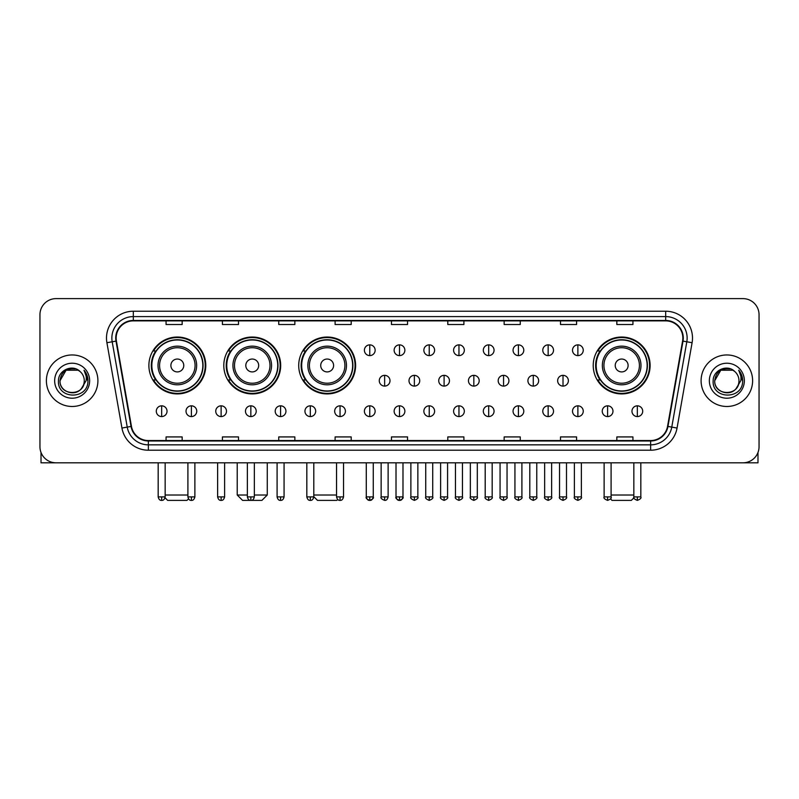 <?xml version="1.0" encoding="UTF-8"?>
<svg xmlns="http://www.w3.org/2000/svg" width="799" height="799" viewBox="0 0 799 799"><rect width="100%" height="100%" fill="white"/><g stroke="black" fill="none" stroke-linecap="round" stroke-linejoin="round"><path stroke-width="1.2" d="M593.228 365.473A28.444 28.444 0 0 0 621.672 393.917A28.444 28.444 0 0 0 650.116 365.473A28.444 28.444 0 0 0 621.672 337.038A28.444 28.444 0 0 0 593.228 365.473M298.716 365.473A28.444 28.444 0 0 0 327.161 393.917A28.444 28.444 0 0 0 355.605 365.473A28.444 28.444 0 0 0 327.161 337.038A28.444 28.444 0 0 0 298.716 365.473M223.8 365.473A28.444 28.444 0 0 0 252.244 393.917A28.444 28.444 0 0 0 280.689 365.473A28.444 28.444 0 0 0 252.244 337.038A28.444 28.444 0 0 0 223.8 365.473M148.884 365.473A28.444 28.444 0 0 0 177.328 393.917A28.444 28.444 0 0 0 205.772 365.473A28.444 28.444 0 0 0 177.328 337.038A28.444 28.444 0 0 0 148.884 365.473M155.705 379.964A26.027 26.027 0 0 1 155.705 350.991M230.621 379.964A26.027 26.027 0 0 1 230.621 350.991M305.538 379.964A26.027 26.027 0 0 1 305.538 350.991M600.049 379.964A26.027 26.027 0 0 1 600.049 350.991M39.95 314.706L39.95 446.721A16.1 16.1 0 0 0 56.05 462.821L742.95 462.821A16.1 16.1 0 0 0 759.05 446.721L759.05 314.706A16.1 16.1 0 0 0 742.95 298.616L56.05 298.616A16.1 16.1 0 0 0 39.95 314.706L39.95 446.721M46.392 380.714A25.758 25.758 0 0 0 72.15 406.481A25.758 25.758 0 0 0 97.907 380.714A25.758 25.758 0 0 0 72.15 354.956A25.758 25.758 0 0 0 46.392 380.714A25.758 25.758 0 0 0 72.15 406.481A25.758 25.758 0 0 0 97.907 380.714A25.758 25.758 0 0 0 72.15 354.956A25.758 25.758 0 0 0 46.392 380.714M701.093 380.714A25.758 25.758 0 0 0 726.85 406.481A25.758 25.758 0 0 0 752.608 380.714A25.758 25.758 0 0 0 726.85 354.956A25.758 25.758 0 0 0 701.093 380.714A25.758 25.758 0 0 0 726.85 406.481A25.758 25.758 0 0 0 752.608 380.714A25.758 25.758 0 0 0 726.85 354.956A25.758 25.758 0 0 0 701.093 380.714M116.155 338.057A17.169 17.169 0 0 1 133.323 320.878L665.677 320.878A17.169 17.169 0 0 1 682.586 341.033L667.545 426.366A17.169 17.169 0 0 1 650.626 440.549L148.374 440.549A17.169 17.169 0 0 1 131.455 426.366L116.414 341.033A17.169 17.169 0 0 1 116.155 338.057M115.725 338.057A17.598 17.598 0 0 0 115.995 341.113L131.036 426.436A17.598 17.598 0 0 0 148.374 440.978L650.626 440.978A17.598 17.598 0 0 0 667.964 426.436L683.005 341.113A17.598 17.598 0 0 0 665.677 320.449L133.323 320.449A17.598 17.598 0 0 0 115.725 338.057M106.906 342.711A26.836 26.836 0 0 1 133.323 311.22L665.677 311.22A26.836 26.836 0 0 1 692.094 342.711L677.053 428.044A26.836 26.836 0 0 1 650.626 450.217L148.374 450.217A26.836 26.836 0 0 1 121.947 428.044L106.906 342.711L112.19 341.782A21.463 21.463 0 0 1 133.323 316.594L665.677 316.594A21.463 21.463 0 0 1 686.81 341.782L671.769 427.105A21.463 21.463 0 0 1 650.626 444.843L148.374 444.843A21.463 21.463 0 0 1 127.231 427.105L112.19 341.782A21.463 21.463 0 0 1 111.86 338.057M742.95 298.616L56.05 298.616M56.05 462.821L742.95 462.821M759.05 446.721L759.05 314.706M667.964 426.436L671.769 427.105L686.81 341.782L692.094 342.711M391.45 320.878L391.45 324.514L407.55 324.514L407.55 320.878M335.101 320.878L335.101 324.514L351.2 324.514L351.2 320.878M278.751 320.878L278.751 324.514L294.851 324.514L294.851 320.878M222.412 320.878L222.412 324.514L238.511 324.514L238.511 320.878M166.062 320.878L166.062 324.514L182.162 324.514L182.162 320.878M447.8 320.878L447.8 324.514L463.899 324.514L463.899 320.878M504.149 320.878L504.149 324.514L520.249 324.514L520.249 320.878M560.489 320.878L560.489 324.514L576.588 324.514L576.588 320.878M616.838 320.878L616.838 324.514L632.938 324.514L632.938 320.878M407.55 440.549L407.55 436.923L391.45 436.923L391.45 440.549M351.2 440.549L351.2 436.923L335.101 436.923L335.101 440.549M294.851 440.549L294.851 436.923L278.751 436.923L278.751 440.549M238.511 440.549L238.511 436.923L222.412 436.923L222.412 440.549M182.162 440.549L182.162 436.923L166.062 436.923L166.062 440.549M463.899 440.549L463.899 436.923L447.8 436.923L447.8 440.549M520.249 440.549L520.249 436.923L504.149 436.923L504.149 440.549M576.588 440.549L576.588 436.923L560.489 436.923L560.489 440.549M632.938 440.549L632.938 436.923L616.838 436.923L616.838 440.549M80.09 371.555A12.125 12.125 0 0 1 84.275 380.714C85.024 396.364 59.276 396.364 60.025 380.714L66.087 370.217L78.212 370.217L80.09 371.555C72.649 363.755 58.317 370.177 58.457 380.714C57.089 399.44 87.451 399.929 87.94 381.622L87.97 380.714C87.92 376.738 86.602 373.243 83.995 370.237C85.972 373.483 86.672 376.978 86.082 380.714L81.438 388.514A12.125 12.125 0 0 0 84.275 380.714C85.024 396.364 59.276 396.364 60.025 380.714C61.203 372.004 66.197 368.069 75.016 368.928M81.438 388.514C75.006 397.213 59.386 391.65 60.025 380.714M54.652 380.714A17.498 17.498 0 0 0 72.15 398.212A17.498 17.498 0 0 0 89.648 380.714A17.498 17.498 0 0 0 72.15 363.225A17.498 17.498 0 0 0 54.652 380.714M84.115 370.366L87.96 381.173M41.019 452.504L41.019 462.821L103.271 462.821M188.514 498.866L186.986 500.384L167.67 500.384L165.043 497.757M165.153 495.02L187.905 495.02M183.77 365.473A6.442 6.442 0 0 0 177.328 359.041A6.442 6.442 0 0 0 170.886 365.473A6.442 6.442 0 0 0 177.328 371.915A6.442 6.442 0 0 0 183.77 365.473M196.654 365.473A19.316 19.316 0 0 0 177.328 346.157A19.316 19.316 0 0 0 158.012 365.473A19.316 19.316 0 0 0 177.328 384.798A19.316 19.316 0 0 0 196.654 365.473A19.316 19.316 0 0 1 177.328 384.798A19.316 19.316 0 0 1 158.012 365.473M202.816 365.473A25.488 25.488 0 0 0 177.328 339.984A25.488 25.488 0 0 0 151.84 365.473A25.488 25.488 0 0 0 177.328 390.971A25.488 25.488 0 0 0 202.816 365.473M205.233 365.473A27.905 27.905 0 0 1 153.478 379.964L156.065 379.964A25.728 25.728 0 0 0 194.357 384.768A25.728 25.728 0 0 0 194.357 346.187A25.728 25.728 0 0 0 156.065 350.991L153.478 350.991A27.905 27.905 0 0 1 205.233 365.473M254.342 495.02L267.275 495.02L261.902 500.384L242.586 500.384L237.223 495.02L247.36 495.02M258.686 365.473A6.442 6.442 0 0 0 252.244 359.041A6.442 6.442 0 0 0 245.802 365.473A6.442 6.442 0 0 0 252.244 371.915A6.442 6.442 0 0 0 258.686 365.473M271.56 365.473A19.316 19.316 0 0 0 252.244 346.157A19.316 19.316 0 0 0 232.928 365.473A19.316 19.316 0 0 0 252.244 384.798A19.316 19.316 0 0 0 271.56 365.473A19.316 19.316 0 0 1 252.244 384.798A19.316 19.316 0 0 1 232.928 365.473M277.732 365.473A25.488 25.488 0 0 0 252.244 339.984A25.488 25.488 0 0 0 226.756 365.473A25.488 25.488 0 0 0 252.244 390.971A25.488 25.488 0 0 0 277.732 365.473M280.149 365.473A27.905 27.905 0 0 1 228.394 379.964L230.981 379.964A25.728 25.728 0 0 0 269.273 384.768A25.728 25.728 0 0 0 269.273 346.187A25.728 25.728 0 0 0 230.981 350.991L228.394 350.991A27.905 27.905 0 0 1 280.149 365.473M337.707 499.495L336.818 500.384L317.503 500.384L313.797 496.688M313.797 495.02L336.549 495.02M333.602 365.473A6.442 6.442 0 0 0 327.161 359.041A6.442 6.442 0 0 0 320.719 365.473A6.442 6.442 0 0 0 327.161 371.915A6.442 6.442 0 0 0 333.602 365.473M346.476 365.473A19.316 19.316 0 0 0 327.161 346.157A19.316 19.316 0 0 0 307.845 365.473A19.316 19.316 0 0 0 327.161 384.798A19.316 19.316 0 0 0 346.476 365.473A19.316 19.316 0 0 1 327.161 384.798A19.316 19.316 0 0 1 307.845 365.473M352.649 365.473A25.488 25.488 0 0 0 327.161 339.984A25.488 25.488 0 0 0 301.672 365.473A25.488 25.488 0 0 0 327.161 390.971A25.488 25.488 0 0 0 352.649 365.473M355.066 365.473A27.905 27.905 0 0 1 303.31 379.964L305.897 379.964A25.728 25.728 0 0 0 344.189 384.768A25.728 25.728 0 0 0 344.189 346.187A25.728 25.728 0 0 0 305.897 350.991L303.31 350.991A27.905 27.905 0 0 1 355.066 365.473M633.957 497.757L631.33 500.384L612.014 500.384L610.486 498.866M611.095 495.02L633.847 495.02M628.114 365.473A6.442 6.442 0 0 0 621.672 359.041A6.442 6.442 0 0 0 615.23 365.473A6.442 6.442 0 0 0 621.672 371.915A6.442 6.442 0 0 0 628.114 365.473M640.988 365.473A19.316 19.316 0 0 0 621.672 346.157A19.316 19.316 0 0 0 602.346 365.473A19.316 19.316 0 0 0 621.672 384.798A19.316 19.316 0 0 0 640.988 365.473A19.316 19.316 0 0 1 621.672 384.798A19.316 19.316 0 0 1 602.346 365.473M647.16 365.473A25.488 25.488 0 0 0 621.672 339.984A25.488 25.488 0 0 0 596.184 365.473A25.488 25.488 0 0 0 621.672 390.971A25.488 25.488 0 0 0 647.16 365.473M649.577 365.473A27.905 27.905 0 0 1 597.822 379.964L600.409 379.964A25.728 25.728 0 0 0 638.691 384.768A25.728 25.728 0 0 0 638.691 346.187A25.728 25.728 0 0 0 600.409 350.991L597.822 350.991A27.905 27.905 0 0 1 649.577 365.473M369.767 344.868A5.363 5.363 0 0 0 364.404 350.232A5.363 5.363 0 0 0 369.767 355.605A5.363 5.363 0 0 0 375.14 350.232A5.363 5.363 0 0 0 369.767 344.868L369.767 355.605A5.363 5.363 0 0 0 375.14 350.232A5.363 5.363 0 0 0 369.767 344.868M399.5 344.868A5.363 5.363 0 0 0 394.137 350.232A5.363 5.363 0 0 0 399.5 355.605A5.363 5.363 0 0 0 404.863 350.232A5.363 5.363 0 0 0 399.5 344.868L399.5 355.605A5.363 5.363 0 0 0 404.863 350.232A5.363 5.363 0 0 0 399.5 344.868M429.233 344.868A5.363 5.363 0 0 0 423.86 350.232A5.363 5.363 0 0 0 429.233 355.605A5.363 5.363 0 0 0 434.596 350.232A5.363 5.363 0 0 0 429.233 344.868L429.233 355.605A5.363 5.363 0 0 0 434.596 350.232A5.363 5.363 0 0 0 429.233 344.868M458.956 344.868A5.363 5.363 0 0 0 453.592 350.232A5.363 5.363 0 0 0 458.956 355.605A5.363 5.363 0 0 0 464.329 350.232A5.363 5.363 0 0 0 458.956 344.868L458.956 355.605A5.363 5.363 0 0 0 464.329 350.232A5.363 5.363 0 0 0 458.956 344.868M488.688 344.868A5.363 5.363 0 0 0 483.325 350.232A5.363 5.363 0 0 0 488.688 355.605A5.363 5.363 0 0 0 494.052 350.232A5.363 5.363 0 0 0 488.688 344.868L488.688 355.605A5.363 5.363 0 0 0 494.052 350.232A5.363 5.363 0 0 0 488.688 344.868M518.421 344.868A5.363 5.363 0 0 0 513.058 350.232A5.363 5.363 0 0 0 518.421 355.605A5.363 5.363 0 0 0 523.784 350.232A5.363 5.363 0 0 0 518.421 344.868L518.421 355.605A5.363 5.363 0 0 0 523.784 350.232A5.363 5.363 0 0 0 518.421 344.868M548.154 344.868A5.363 5.363 0 0 0 542.781 350.232A5.363 5.363 0 0 0 548.154 355.605A5.363 5.363 0 0 0 553.517 350.232A5.363 5.363 0 0 0 548.154 344.868L548.154 355.605A5.363 5.363 0 0 0 553.517 350.232A5.363 5.363 0 0 0 548.154 344.868M577.877 344.868A5.363 5.363 0 0 0 572.513 350.232A5.363 5.363 0 0 0 577.877 355.605A5.363 5.363 0 0 0 583.25 350.232A5.363 5.363 0 0 0 577.877 344.868L577.877 355.605A5.363 5.363 0 0 0 583.25 350.232A5.363 5.363 0 0 0 577.877 344.868M384.639 375.35A5.363 5.363 0 0 0 379.265 380.714A5.363 5.363 0 0 0 384.639 386.087A5.363 5.363 0 0 0 390.002 380.714A5.363 5.363 0 0 0 384.639 375.35L384.639 386.087A5.363 5.363 0 0 0 390.002 380.714A5.363 5.363 0 0 0 384.639 375.35M414.361 375.35A5.363 5.363 0 0 0 408.998 380.714A5.363 5.363 0 0 0 414.361 386.087A5.363 5.363 0 0 0 419.735 380.714A5.363 5.363 0 0 0 414.361 375.35L414.361 386.087A5.363 5.363 0 0 0 419.735 380.714A5.363 5.363 0 0 0 414.361 375.35M444.094 375.35A5.363 5.363 0 0 0 438.731 380.714A5.363 5.363 0 0 0 444.094 386.087A5.363 5.363 0 0 0 449.457 380.714A5.363 5.363 0 0 0 444.094 375.35L444.094 386.087A5.363 5.363 0 0 0 449.457 380.714A5.363 5.363 0 0 0 444.094 375.35M473.827 375.35A5.363 5.363 0 0 0 468.454 380.714A5.363 5.363 0 0 0 473.827 386.087A5.363 5.363 0 0 0 479.19 380.714A5.363 5.363 0 0 0 473.827 375.35L473.827 386.087A5.363 5.363 0 0 0 479.19 380.714A5.363 5.363 0 0 0 473.827 375.35M503.56 375.35A5.363 5.363 0 0 0 498.186 380.714A5.363 5.363 0 0 0 503.56 386.087A5.363 5.363 0 0 0 508.923 380.714A5.363 5.363 0 0 0 503.56 375.35L503.56 386.087A5.363 5.363 0 0 0 508.923 380.714A5.363 5.363 0 0 0 503.56 375.35M533.283 375.35A5.363 5.363 0 0 0 527.919 380.714A5.363 5.363 0 0 0 533.283 386.087A5.363 5.363 0 0 0 538.656 380.714A5.363 5.363 0 0 0 533.283 375.35L533.283 386.087A5.363 5.363 0 0 0 538.656 380.714A5.363 5.363 0 0 0 533.283 375.35M563.015 375.35A5.363 5.363 0 0 0 557.652 380.714A5.363 5.363 0 0 0 563.015 386.087A5.363 5.363 0 0 0 568.379 380.714A5.363 5.363 0 0 0 563.015 375.35L563.015 386.087A5.363 5.363 0 0 0 568.379 380.714A5.363 5.363 0 0 0 563.015 375.35M161.658 405.832A5.363 5.363 0 0 0 156.294 411.195A5.363 5.363 0 0 0 161.658 416.569A5.363 5.363 0 0 0 167.031 411.195A5.363 5.363 0 0 0 161.658 405.832L161.658 416.569A5.363 5.363 0 0 0 167.031 411.195A5.363 5.363 0 0 0 161.658 405.832M191.39 405.832A5.363 5.363 0 0 0 186.027 411.195A5.363 5.363 0 0 0 191.39 416.569A5.363 5.363 0 0 0 196.754 411.195A5.363 5.363 0 0 0 191.39 405.832L191.39 416.569A5.363 5.363 0 0 0 196.754 411.195A5.363 5.363 0 0 0 191.39 405.832M221.123 405.832A5.363 5.363 0 0 0 215.75 411.195A5.363 5.363 0 0 0 221.123 416.569A5.363 5.363 0 0 0 226.487 411.195A5.363 5.363 0 0 0 221.123 405.832L221.123 416.569A5.363 5.363 0 0 0 226.487 411.195A5.363 5.363 0 0 0 221.123 405.832M250.846 405.832A5.363 5.363 0 0 0 245.483 411.195A5.363 5.363 0 0 0 250.846 416.569A5.363 5.363 0 0 0 256.219 411.195A5.363 5.363 0 0 0 250.846 405.832L250.846 416.569A5.363 5.363 0 0 0 256.219 411.195A5.363 5.363 0 0 0 250.846 405.832M280.579 405.832A5.363 5.363 0 0 0 275.216 411.195A5.363 5.363 0 0 0 280.579 416.569A5.363 5.363 0 0 0 285.942 411.195A5.363 5.363 0 0 0 280.579 405.832L280.579 416.569A5.363 5.363 0 0 0 285.942 411.195A5.363 5.363 0 0 0 280.579 405.832M310.312 405.832A5.363 5.363 0 0 0 304.948 411.195A5.363 5.363 0 0 0 310.312 416.569A5.363 5.363 0 0 0 315.675 411.195A5.363 5.363 0 0 0 310.312 405.832L310.312 416.569A5.363 5.363 0 0 0 315.675 411.195A5.363 5.363 0 0 0 310.312 405.832M340.044 405.832A5.363 5.363 0 0 0 334.671 411.195A5.363 5.363 0 0 0 340.044 416.569A5.363 5.363 0 0 0 345.408 411.195A5.363 5.363 0 0 0 340.044 405.832L340.044 416.569A5.363 5.363 0 0 0 345.408 411.195A5.363 5.363 0 0 0 340.044 405.832M369.767 405.832A5.363 5.363 0 0 0 364.404 411.195A5.363 5.363 0 0 0 369.767 416.569A5.363 5.363 0 0 0 375.14 411.195A5.363 5.363 0 0 0 369.767 405.832L369.767 416.569A5.363 5.363 0 0 0 375.14 411.195A5.363 5.363 0 0 0 369.767 405.832M399.5 405.832A5.363 5.363 0 0 0 394.137 411.195A5.363 5.363 0 0 0 399.5 416.569A5.363 5.363 0 0 0 404.863 411.195A5.363 5.363 0 0 0 399.5 405.832L399.5 416.569A5.363 5.363 0 0 0 404.863 411.195A5.363 5.363 0 0 0 399.5 405.832M429.233 405.832A5.363 5.363 0 0 0 423.86 411.195A5.363 5.363 0 0 0 429.233 416.569A5.363 5.363 0 0 0 434.596 411.195A5.363 5.363 0 0 0 429.233 405.832L429.233 416.569A5.363 5.363 0 0 0 434.596 411.195A5.363 5.363 0 0 0 429.233 405.832M458.956 405.832A5.363 5.363 0 0 0 453.592 411.195A5.363 5.363 0 0 0 458.956 416.569A5.363 5.363 0 0 0 464.329 411.195A5.363 5.363 0 0 0 458.956 405.832L458.956 416.569A5.363 5.363 0 0 0 464.329 411.195A5.363 5.363 0 0 0 458.956 405.832M488.688 405.832A5.363 5.363 0 0 0 483.325 411.195A5.363 5.363 0 0 0 488.688 416.569A5.363 5.363 0 0 0 494.052 411.195A5.363 5.363 0 0 0 488.688 405.832L488.688 416.569A5.363 5.363 0 0 0 494.052 411.195A5.363 5.363 0 0 0 488.688 405.832M518.421 405.832A5.363 5.363 0 0 0 513.058 411.195A5.363 5.363 0 0 0 518.421 416.569A5.363 5.363 0 0 0 523.784 411.195A5.363 5.363 0 0 0 518.421 405.832L518.421 416.569A5.363 5.363 0 0 0 523.784 411.195A5.363 5.363 0 0 0 518.421 405.832M548.154 405.832A5.363 5.363 0 0 0 542.781 411.195A5.363 5.363 0 0 0 548.154 416.569A5.363 5.363 0 0 0 553.517 411.195A5.363 5.363 0 0 0 548.154 405.832L548.154 416.569A5.363 5.363 0 0 0 553.517 411.195A5.363 5.363 0 0 0 548.154 405.832M577.877 405.832A5.363 5.363 0 0 0 572.513 411.195A5.363 5.363 0 0 0 577.877 416.569A5.363 5.363 0 0 0 583.25 411.195A5.363 5.363 0 0 0 577.877 405.832L577.877 416.569A5.363 5.363 0 0 0 583.25 411.195A5.363 5.363 0 0 0 577.877 405.832M607.61 405.832A5.363 5.363 0 0 0 602.246 411.195A5.363 5.363 0 0 0 607.61 416.569A5.363 5.363 0 0 0 612.973 411.195A5.363 5.363 0 0 0 607.61 405.832L607.61 416.569A5.363 5.363 0 0 0 612.973 411.195A5.363 5.363 0 0 0 607.61 405.832M637.342 405.832A5.363 5.363 0 0 0 631.969 411.195A5.363 5.363 0 0 0 637.342 416.569A5.363 5.363 0 0 0 642.706 411.195A5.363 5.363 0 0 0 637.342 405.832L637.342 416.569A5.363 5.363 0 0 0 642.706 411.195A5.363 5.363 0 0 0 637.342 405.832M757.981 452.504L757.981 462.821L695.729 462.821M734.8 371.555A12.125 12.125 0 0 1 738.975 380.714C739.724 396.364 713.976 396.364 714.725 380.714L720.788 370.217L732.913 370.217L734.8 371.555C727.35 363.755 713.028 370.177 713.157 380.714C711.799 399.44 742.151 399.929 742.641 381.622L742.671 380.714C742.621 376.738 741.302 373.243 738.695 370.237C740.673 373.483 741.372 376.978 740.793 380.714L736.149 388.514A12.125 12.125 0 0 0 738.975 380.714C739.724 396.364 713.976 396.364 714.725 380.714C715.904 372.004 720.898 368.069 729.717 368.928M736.149 388.514C729.707 397.213 714.096 391.65 714.725 380.714M709.352 380.714A17.498 17.498 0 0 0 726.85 398.212A17.498 17.498 0 0 0 744.348 380.714A17.498 17.498 0 0 0 726.85 363.225A17.498 17.498 0 0 0 709.352 380.714M738.815 370.366L742.661 381.173M665.677 311.22L665.677 320.449M112.19 341.782L115.995 341.113M148.374 450.217L148.374 440.978M650.626 440.978L650.626 450.217M121.947 428.044L131.036 426.436M683.005 341.113L686.81 341.782M133.323 311.22L133.323 320.449M671.769 427.105L677.053 428.044M195.076 365.473A17.748 17.748 0 0 0 177.328 347.725A17.748 17.748 0 0 0 159.58 365.473A17.748 17.748 0 0 0 177.328 383.22A17.748 17.748 0 0 0 195.076 365.473M269.992 365.473A17.748 17.748 0 0 0 252.244 347.725A17.748 17.748 0 0 0 234.497 365.473A17.748 17.748 0 0 0 252.244 383.22A17.748 17.748 0 0 0 269.992 365.473M344.908 365.473A17.748 17.748 0 0 0 327.161 347.725A17.748 17.748 0 0 0 309.413 365.473A17.748 17.748 0 0 0 327.161 383.22A17.748 17.748 0 0 0 344.908 365.473M639.42 365.473A17.748 17.748 0 0 0 621.672 347.725A17.748 17.748 0 0 0 603.924 365.473A17.748 17.748 0 0 0 621.672 383.22A17.748 17.748 0 0 0 639.42 365.473M384.639 496.898L381.143 496.898C380.444 498.017 381.602 499.175 384.639 500.384L384.639 496.898L388.124 496.898L388.124 462.821M414.361 496.898L410.876 496.898C410.167 498.017 411.335 499.175 414.361 500.384L414.361 496.898L417.857 496.898L417.857 462.821M444.094 496.898L440.609 496.898C439.899 498.017 441.058 499.175 444.094 500.384L444.094 496.898L447.58 496.898L447.58 462.821M473.827 496.898L470.341 496.898C469.632 498.017 470.791 499.175 473.827 500.384L473.827 496.898L477.313 496.898L477.313 462.821M503.56 496.898L500.064 496.898C499.355 498.017 500.524 499.175 503.56 500.384L503.56 496.898L507.045 496.898L507.045 462.821M533.283 496.898L529.797 496.898C529.088 498.017 530.256 499.175 533.283 500.384L533.283 496.898L536.768 496.898L536.768 462.821M563.015 496.898L559.53 496.898C558.821 498.017 559.979 499.175 563.015 500.384L563.015 496.898L566.501 496.898L566.501 462.821M161.658 496.898L158.172 496.898C158.781 499.385 159.94 500.554 161.658 500.384L161.658 496.898L165.153 496.898L165.153 462.821M191.39 496.898L187.905 496.898C188.514 499.385 189.673 500.554 191.39 500.384L191.39 496.898L194.876 496.898L194.876 462.821M221.123 496.898L217.628 496.898C218.237 499.385 219.405 500.554 221.123 500.384L221.123 496.898L224.609 496.898L224.609 462.821M250.846 496.898L247.36 496.898C247.97 499.385 249.138 500.554 250.846 500.384L250.846 496.898L254.342 496.898L254.342 462.821M280.579 496.898L277.093 496.898C277.702 499.385 278.861 500.554 280.579 500.384L280.579 496.898L284.064 496.898L284.064 462.821M310.312 496.898L306.826 496.898C307.435 499.385 308.594 500.554 310.312 500.384L310.312 496.898L313.797 496.898L313.797 462.821M340.044 496.898L336.549 496.898C337.158 499.385 338.327 500.554 340.044 500.384L340.044 496.898L343.53 496.898L343.53 462.821M369.767 496.898L366.282 496.898C365.572 498.017 366.741 499.175 369.767 500.384L369.767 496.898L373.263 496.898C373.962 498.017 372.803 499.175 369.767 500.384C368.049 500.554 366.891 499.385 366.282 496.898L366.282 462.821M399.5 496.898L396.014 496.898C395.305 498.017 396.464 499.175 399.5 500.384L399.5 496.898L402.986 496.898C403.695 498.017 402.536 499.175 399.5 500.384C397.782 500.554 396.624 499.385 396.014 496.898L396.014 462.821M429.233 496.898L425.737 496.898C425.038 498.017 426.197 499.175 429.233 500.384L429.233 496.898L432.718 496.898L432.718 462.821L432.718 496.898C433.428 498.017 432.259 499.175 429.233 500.384M458.956 496.898L455.47 496.898L455.47 462.821L455.47 496.898C454.761 498.017 455.929 499.175 458.956 500.384L458.956 496.898L462.451 496.898L462.451 462.821M488.688 496.898L485.203 496.898C484.494 498.017 485.652 499.175 488.688 500.384L488.688 496.898L492.174 496.898L492.174 462.821M518.421 496.898L514.936 496.898C514.226 498.017 515.385 499.175 518.421 500.384L518.421 496.898L521.907 496.898L521.907 462.821M548.154 496.898L544.658 496.898C543.949 498.017 545.118 499.175 548.154 500.384L548.154 496.898L551.64 496.898L551.64 462.821M577.877 496.898L574.391 496.898C573.682 498.017 574.851 499.175 577.877 500.384L577.877 496.898L581.372 496.898L581.372 462.821M607.61 496.898L604.124 496.898C603.415 498.017 604.573 499.175 607.61 500.384L607.61 496.898L611.095 496.898L611.095 462.821M637.342 496.898L633.847 496.898C633.148 498.017 634.306 499.175 637.342 500.384L637.342 496.898L640.828 496.898L640.828 462.821M267.275 462.821L267.275 495.02M237.223 462.821L237.223 495.02M381.143 496.898L381.143 462.821M388.124 496.898C387.515 499.385 386.356 500.554 384.639 500.384M410.876 496.898L410.876 462.821M417.857 496.898C418.556 498.017 417.398 499.175 414.361 500.384M440.609 496.898L440.609 462.821M447.58 496.898C448.289 498.017 447.13 499.175 444.094 500.384M470.341 496.898L470.341 462.821M477.313 496.898C478.022 498.017 476.853 499.175 473.827 500.384M500.064 496.898L500.064 462.821M507.045 496.898C507.755 498.017 506.586 499.175 503.56 500.384M529.797 496.898L529.797 462.821M536.768 496.898C537.477 498.017 536.319 499.175 533.283 500.384M559.53 496.898L559.53 462.821M566.501 496.898C567.21 498.017 566.052 499.175 563.015 500.384M158.172 496.898L158.172 462.821M165.153 496.898C164.544 499.385 163.376 500.554 161.658 500.384M187.905 496.898L187.905 462.821M194.876 496.898C194.267 499.385 193.108 500.554 191.39 500.384M217.628 496.898L217.628 462.821M224.609 496.898C224 499.385 222.841 500.554 221.123 500.384M247.36 496.898L247.36 462.821M254.342 496.898C253.732 499.385 252.564 500.554 250.846 500.384M277.093 496.898L277.093 462.821M284.064 496.898C283.455 499.385 282.297 500.554 280.579 500.384M306.826 496.898L306.826 462.821M313.797 496.898C313.188 499.385 312.029 500.554 310.312 500.384M336.549 496.898L336.549 462.821M343.53 496.898C342.921 499.385 341.752 500.554 340.044 500.384M369.767 500.384C371.485 500.554 372.654 499.385 373.263 496.898L373.263 462.821M399.5 500.384C401.218 500.554 402.376 499.385 402.986 496.898L402.986 462.821M425.737 496.898L425.737 462.821M462.451 496.898C463.16 498.017 461.992 499.175 458.956 500.384M485.203 496.898L485.203 462.821M492.174 496.898C492.883 498.017 491.725 499.175 488.688 500.384M514.936 496.898L514.936 462.821M521.907 496.898C522.616 498.017 521.457 499.175 518.421 500.384M544.658 496.898L544.658 462.821M551.64 496.898C552.349 498.017 551.18 499.175 548.154 500.384M574.391 496.898L574.391 462.821M581.372 496.898C582.072 498.017 580.913 499.175 577.877 500.384M604.124 496.898L604.124 462.821M611.095 496.898C611.804 498.017 610.646 499.175 607.61 500.384M633.847 496.898L633.847 462.821M640.828 496.898C641.537 498.017 640.369 499.175 637.342 500.384"/></g></svg>
